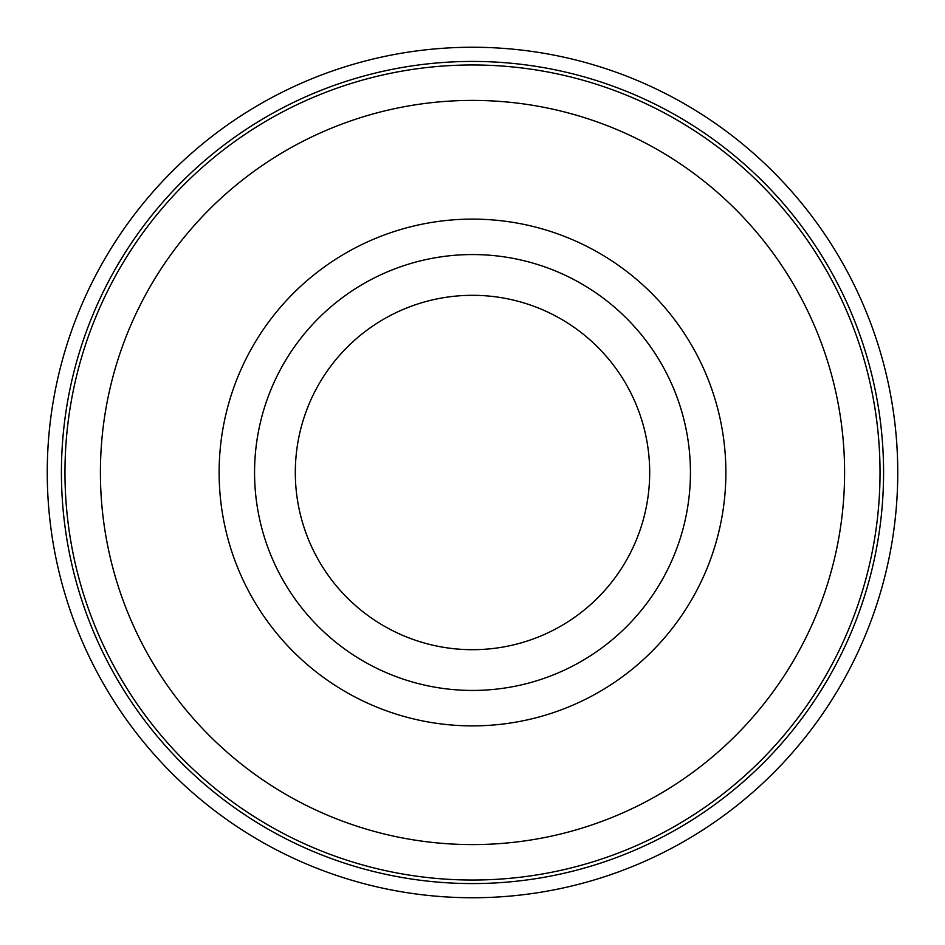 <?xml version="1.0" encoding="UTF-8"?>
<svg xmlns="http://www.w3.org/2000/svg" width="945" height="945" viewBox="0 0 945 945"><rect width="100%" height="100%" fill="white"/><g stroke="black" fill="none" stroke-linecap="round" stroke-linejoin="round"><path stroke-width="1.42" d="M472.5 690.441A217.941 217.941 0 0 1 254.559 472.5A217.941 217.941 0 0 1 472.5 254.559A217.941 217.941 0 0 1 690.441 472.5A217.941 217.941 0 0 1 472.5 690.441M472.5 725.878A253.378 253.378 0 0 1 219.122 472.5A253.378 253.378 0 0 1 472.5 219.122A253.378 253.378 0 0 1 725.878 472.5A253.378 253.378 0 0 1 472.5 725.878M472.5 100.406A372.094 372.094 0 0 1 844.594 472.5A372.094 372.094 0 0 1 472.5 844.594A372.094 372.094 0 0 1 100.406 472.5A372.094 372.094 0 0 1 472.5 100.406M472.5 64.969A407.531 407.531 0 0 1 880.031 472.5A407.531 407.531 0 0 1 472.5 880.031A407.531 407.531 0 0 1 64.969 472.5A407.531 407.531 0 0 1 472.5 64.969M472.5 649.688A177.188 177.188 0 0 1 295.312 472.5A177.188 177.188 0 0 1 472.5 295.312A177.188 177.188 0 0 1 649.688 472.5A177.188 177.188 0 0 1 472.5 649.688M472.5 47.25A425.25 425.25 0 0 1 897.75 472.5A425.25 425.25 0 0 1 472.5 897.75A425.25 425.25 0 0 1 47.25 472.5A425.25 425.25 0 0 1 472.5 47.25M472.5 61.425A411.075 411.075 0 0 1 883.575 472.5A411.075 411.075 0 0 1 472.5 883.575A411.075 411.075 0 0 1 61.425 472.5A411.075 411.075 0 0 1 472.5 61.425"/></g></svg>
